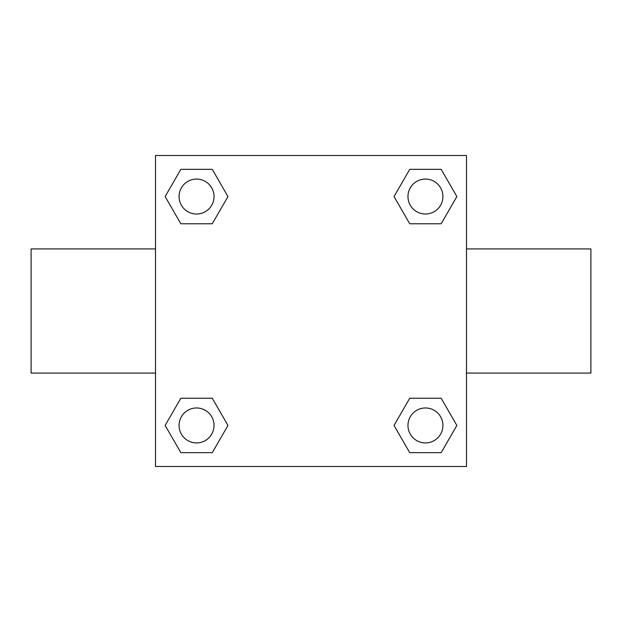 <?xml version="1.0" encoding="UTF-8"?>
<svg xmlns="http://www.w3.org/2000/svg" width="622" height="622" viewBox="0 0 622 622"><rect width="100%" height="100%" fill="white"/><g stroke="black" fill="none" stroke-linecap="round" stroke-linejoin="round"><path stroke-width="0.93" d="M212.265 223.764L180.839 223.764L165.133 196.552L180.839 169.34L212.265 169.34L227.971 196.552L212.265 223.764L180.839 223.764L201.567 223.764M201.567 398.236L212.265 398.236L227.971 425.448L212.265 452.661L180.839 452.661L165.133 425.448L180.839 398.236L212.265 398.236M420.433 223.764L409.735 223.764L394.029 196.552L409.735 169.34L441.161 169.34L456.867 196.552L441.161 223.764L409.735 223.764M409.735 398.236L441.161 398.236L456.867 425.448L441.161 452.661L409.735 452.661L394.029 425.448L409.735 398.236L441.161 398.236L420.433 398.236M155.5 155.5L466.5 155.5L466.5 466.5L155.5 466.5L155.5 155.5M466.5 373.076L590.9 373.076L590.9 248.924L466.5 248.924M155.5 248.924L31.1 248.924L31.1 373.076L155.5 373.076M441.161 452.661L409.735 452.661L441.161 452.661M442.926 425.448A17.478 17.478 0 0 0 416.709 410.31A17.478 17.478 0 0 0 416.709 440.586A17.478 17.478 0 0 0 442.926 425.448M212.265 452.661L180.839 452.661L212.265 452.661M214.03 425.448A17.478 17.478 0 0 0 187.813 410.31A17.478 17.478 0 0 0 187.813 440.586A17.478 17.478 0 0 0 214.03 425.448M409.735 169.34L441.161 169.34L409.735 169.34M442.926 196.552A17.478 17.478 0 0 0 416.709 181.414A17.478 17.478 0 0 0 416.709 211.69A17.478 17.478 0 0 0 442.926 196.552M180.839 169.34L212.265 169.34L180.839 169.34M214.03 196.552A17.478 17.478 0 0 0 187.813 181.414A17.478 17.478 0 0 0 187.813 211.69A17.478 17.478 0 0 0 214.03 196.552"/></g></svg>
